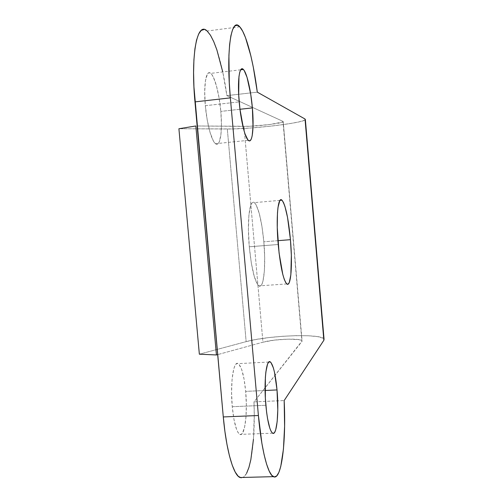 <?xml version="1.0" encoding="UTF-8"?>
<svg xmlns="http://www.w3.org/2000/svg" width="503" height="503" viewBox="0 0 503 503"><rect width="100%" height="100%" fill="white"/><g stroke="black" fill="none" stroke-linecap="round" stroke-linejoin="round"><path stroke-width="0.38" stroke-dasharray="2.52 1.89" d="M249.287 246.784L278.209 244.502L249.287 246.784L248.413 229.877L248.891 215.422L250.588 205.752L251.802 203.181L253.198 202.237L254.707 202.904L256.272 205.13L259.341 213.706L261.981 226.557L263.836 241.798C261.742 220.484 258.592 207.425 254.386 202.634C249.714 198.276 246.86 220.603 249.287 246.784C251.55 268.847 254.744 281.881 258.856 285.893C263.754 289.521 266.106 266.294 263.836 241.798L264.672 257.379L264.371 271.174L262.937 281.246L261.843 284.358L260.541 285.981L259.076 286.018L257.498 284.421L254.26 276.499L251.355 263.258L249.287 246.784M277.901 240.679L263.836 241.798L277.901 240.679M205.331 105.699L239.183 101.889L205.331 105.699L204.702 91.81L205.431 80.7L207.374 74.117L208.695 72.847L210.179 72.973L211.763 74.463L213.385 77.223L216.504 86.038L219.094 98.003L220.817 111.396C219.346 94.08 214.831 76.582 210.763 73.375C206.217 68.955 203.35 84.705 205.331 105.699C206.884 123.801 211.625 141.085 215.504 143.713C220.213 147.668 222.684 131.289 220.817 111.396L221.439 124.373L220.867 135.137L219.157 142.129L217.937 143.839L216.529 144.216L214.97 143.223L213.329 140.871L210.053 132.415L207.223 120.028L205.331 105.699M239.969 109.277L220.817 111.396L239.969 109.277M232.254 406.701L265.861 405.267L232.254 406.701L231.569 392.327L232.09 379.105L233.7 369.171L234.826 365.926L236.108 363.996L237.485 363.418L238.912 364.191L241.691 369.523L244.049 379.055L245.671 391.378C244.125 375.779 241.641 366.536 238.221 363.65C233.499 360.041 230.009 383.28 232.254 406.701C233.901 422.715 236.416 431.945 239.805 434.385C244.785 437.296 247.784 413.353 245.671 391.378L246.338 404.777L245.948 417.408L244.546 427.475L242.289 433.429L240.937 434.504L239.503 434.202L238.032 432.511L236.586 429.474L234.027 419.81L232.254 406.701M265.094 390.485L245.671 391.378L265.094 390.485M253.449 439.282L254.254 414.812L253.971 401.878L302.083 340.965C302.064 337.966 274.129 338.896 262.931 342.191L217.692 354.615L262.931 342.191L243.98 126.391L262.931 342.191L274.537 340.103L288.439 339.123L299.052 339.657L301.643 340.456L301.926 341.518L282.975 121.374L226.884 95.627L222.754 71.942M239.724 26.797L207.098 31.029C214.668 37.574 222.716 65.157 226.884 95.627L257.31 92.15L226.884 95.627L282.975 121.374L282.837 121.984L269.841 124.511L249.299 126.284L197.145 125.989L243.98 126.391C255.599 126.605 283.585 123.254 283.208 121.651L301.926 341.518L253.971 401.878L284.17 400.558L253.971 401.878C255.518 438.264 251.047 473.606 243.05 477.448M305.327 119.588L304.416 120.267L299.203 121.845L290.112 123.575L271.532 126.083L250.777 128.007L232.26 128.944L178.911 128.743L227.318 128.994L246.149 341.644L199.351 354.187L246.149 341.644L227.318 128.994C250.727 129.328 305.51 122.795 305.352 119.513M324.051 339.299C323.429 333.319 268.74 335.193 246.149 341.644L256.473 339.418L269.118 337.563L282.843 336.268L296.342 335.639L308.314 335.759L317.538 336.62L322.964 338.173L324.007 339.167M241.214 477.844L244.043 476.775L246.64 473.229M207.274 31.186L204.155 29.495M280.014 200.351L254.386 202.634M240.717 69.791L210.763 73.375M268.828 362.041L238.221 363.65M283.208 121.651L302.083 340.965M272.613 433.19L239.805 434.385M248.293 140.318L215.504 143.713M286.804 283.937L258.856 285.893"/><path stroke-width="0.75" d="M278.209 244.502C275.82 218.132 277.945 195.73 281.95 200.181C285.566 205.054 288.395 218.22 290.438 239.673L277.901 240.679L290.438 239.673L291.35 255.342L290.847 274.839L289.307 282.428L288.225 284.044L286.987 284.063L285.635 282.441L284.22 279.203L282.799 274.437L279.083 253.034L277.254 227.488L277.467 212.958L278.002 207.393L279.775 200.691L280.938 199.76L282.221 200.458L283.573 202.709L284.943 206.406L287.54 217.428L290.438 239.673C292.671 264.32 290.992 287.641 286.804 283.937C283.277 279.857 280.41 266.709 278.209 244.502M239.183 101.889C237.24 80.732 239.466 64.937 243.377 69.471C246.86 72.778 250.909 90.465 252.38 107.9L239.969 109.277L252.38 107.9L253.028 126.762L252.166 135.848L251.368 138.79L250.356 140.488L249.167 140.846L247.834 139.821L244.961 133.735L243.527 128.856L239.962 109.214L238.686 94.683L238.95 76.739L239.61 72.797L240.509 70.156L241.616 68.905L242.874 69.056L244.238 70.583L247.048 77.361L250.752 94.401L252.38 107.9C254.216 127.938 252.33 144.374 248.293 140.318C244.974 137.615 240.736 120.142 239.183 101.889M265.861 405.267C263.66 381.658 266.313 358.293 270.356 361.965C273.292 364.895 275.512 374.219 277.021 389.932L265.094 390.485L277.021 389.932L277.788 409.995L277.166 421.627L275.701 429.851L274.701 432.247L273.575 433.322L272.349 433.008L271.086 431.297L269.828 428.229L267.533 418.477L266.596 412.177L265.351 398.03L265.364 377.47L265.873 371.95L267.514 364.229L268.571 362.292L269.734 361.72L270.954 362.512L273.374 367.9L274.487 372.258L277.021 389.932C279.09 412.07 276.864 436.151 272.613 433.19C269.715 430.719 267.464 421.407 265.861 405.267M217.692 354.615L216.428 354.961L195.837 125.976L178.911 128.743L199.351 354.187L216.428 354.961L195.837 125.976L178.911 128.743L199.351 354.187L216.428 354.961L217.692 354.615M204.155 29.495L201.25 30.387L198.672 33.94L196.528 40.139L194.919 48.841L193.919 59.794L193.58 72.621L193.938 86.837L223.288 416.937L258.404 415.516L230.355 97.865L194.975 101.883L223.288 416.937C226.187 450.116 233.461 475.209 240.013 477.529L273.343 476.649C281.554 481.289 286.251 441.961 284.17 400.558L323.857 340.273L324.051 339.299L305.352 119.513L323.857 340.273L305.025 119.016L257.31 92.15L253.292 67.119L250.865 55.871L245.477 37.574L242.666 31.167L239.874 26.961L237.209 25.194L234.763 26.03L232.619 29.558L230.883 35.751L229.626 44.478L228.915 55.481L229.28 82.699L230.355 97.865L258.404 415.516L261.887 443.325L264.144 454.857L266.615 464.225L269.212 471.129L271.827 475.392L274.368 476.97L276.744 475.901L278.895 472.348L280.756 466.514L283.441 449.122L284.597 426.236L284.17 400.558L323.857 340.273L324.007 339.167M273.343 476.649C267.766 474.285 261.283 448.965 258.404 415.516L223.288 416.937L224.891 431.341L226.985 444.514L229.475 455.951L232.254 465.231L235.215 472.072L238.24 476.291L241.214 477.844M246.64 473.229L248.928 467.425L250.852 459.629L253.449 439.282M222.754 71.942L216.862 49.835L213.725 41.604L210.499 35.298L207.274 31.186M240.013 477.529L243.05 477.448M207.098 31.029C197.308 20.761 190.486 54.399 194.975 101.883L230.355 97.865C225.935 49.973 231.292 16.259 239.724 26.797C246.225 33.544 253.393 61.441 257.31 92.15L305.025 119.016L305.327 119.588M281.95 200.181L280.014 200.351M243.377 69.471L240.717 69.791M270.356 361.965L268.828 362.041"/></g></svg>
